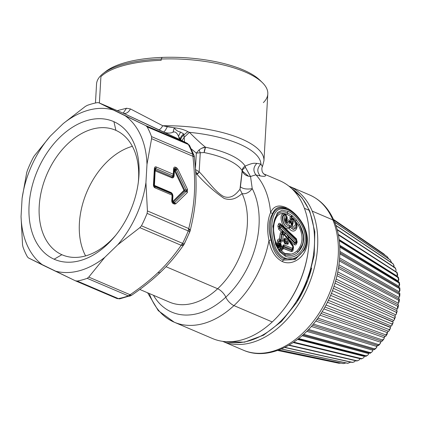 <?xml version="1.0" encoding="UTF-8"?>
<svg xmlns="http://www.w3.org/2000/svg" width="421" height="421" viewBox="0 0 421 421"><rect width="100%" height="100%" fill="white"/><g stroke="black" fill="none" stroke-linecap="round" stroke-linejoin="round"><path stroke-width="0.63" d="M398.203 277.655L339.247 240.728L398.203 277.655L397.745 277.649L398.203 277.655L398.503 281.228L339.668 245.227L398.503 281.228L398.171 281.733L398.892 279.302L398.324 277.528M399.061 282.996L339.773 247.08L399.061 282.996C399.624 282.428 399.513 282.323 398.734 282.686C399.513 282.323 399.624 282.428 399.061 282.996L399.166 286.459L339.873 251.4L399.166 286.459L398.708 287.227L399.666 284.796L399.382 282.465L339.721 246.143M339.863 252.7L399.834 287.89L399.445 288.59L399.371 291.916L339.658 257.978L399.371 291.916L398.829 292.932L399.95 290.49L399.829 287.89M398.666 299.047L399.108 297.536L398.666 299.047M397.84 304.741L398.392 303.262L397.84 304.741M396.561 310.461L397.219 309.03L396.561 310.461L396.803 310.666L396.561 310.461M394.856 316.145L395.603 314.771L394.856 316.145L395.072 316.392L394.856 316.145M392.735 321.723L393.572 320.428L392.735 321.723L392.919 322.012L330.58 295.353L392.735 321.723M390.225 327.143L391.135 325.938L390.225 327.143L390.378 327.47L327.406 302.241L390.225 327.143M387.352 332.343L388.33 331.238L388.009 331.227L387.467 332.701L323.833 308.867L387.467 332.701L387.352 332.343M384.147 337.263L384.878 336.211L384.226 337.653L319.918 315.155L384.226 337.653L384.147 337.263M380.647 341.852L381.437 340.878L380.689 342.268L315.708 321.044L380.689 342.268L380.647 341.852M376.89 346.062L377.732 345.173L376.895 346.494L311.282 326.464L376.895 346.494L376.89 346.062M372.911 349.84L373.164 349.335L372.88 350.288L306.714 331.369L372.88 350.288L372.911 349.84M368.764 353.145L368.691 353.608L302.099 335.705L368.691 353.608L368.764 353.145M385.136 255.231L383.905 253.979L333.448 219.394L383.889 253.968L385.136 255.231M387.241 256.689L388.736 258.868L387.241 256.689L333.785 220.141L387.241 256.689M390.246 259.957L334.658 222.225L390.246 259.957L391.646 262.767L390.309 259.936L334.621 222.125M394.014 267.014L393.561 264.635L392.972 263.657L335.795 225.293M396.061 269.85L395.087 267.966L337.163 229.803L395.087 267.966L396.061 269.85L395.824 271.661L396.061 269.85M338.237 234.392L397.019 272.471M397.129 276.686L397.382 276.276L397.129 276.686M397.756 275.245L397.071 272.382M339.1 239.554L397.382 276.276L339.1 239.554M399.35 294.384L399.897 293.637L399.345 293.5C400.076 293.421 400.076 293.716 399.35 294.384L339.421 260.957L399.35 294.384L399.108 297.536L338.979 264.846L399.108 297.536M399.74 296.337L399.897 293.637M398.95 299.157C399.645 299.22 399.587 299.599 398.771 300.305L399.34 299.21M399.05 302.273L399.44 299.436M337.816 271.908L398.392 303.262L337.816 271.908M397.719 306.288L398.519 305.309L398.103 304.899C398.75 305.104 398.619 305.567 397.719 306.288L336.989 275.729L397.719 306.288L397.219 309.03L336.158 279.076L397.219 309.03M397.898 308.209L398.519 305.309M396.803 310.666C397.392 311.008 397.192 311.545 396.203 312.277L397.14 311.203L396.935 310.714L335.605 281.102M396.287 314.124L397.14 311.203M334.016 286.254L395.603 314.771L334.016 286.254M394.245 318.197L395.319 317.05L395.072 316.392C395.587 316.866 395.314 317.466 394.245 318.197L332.464 290.643L394.245 318.197C394.545 319.539 394.319 320.281 393.572 320.428L331.406 293.358L393.572 320.428M394.245 319.944L395.319 317.05M392.919 322.012C393.361 322.612 393.009 323.27 391.862 323.986L393.072 322.791L391.793 325.607M328.348 300.305L391.135 325.938L328.348 300.305M390.378 327.47C390.73 328.185 390.299 328.89 389.078 329.585L390.42 328.364L388.962 331.059M324.886 307.02L388.33 331.238C388.999 331.38 389.251 330.827 389.078 329.585L325.986 304.988L389.078 329.585M387.467 332.701L385.925 334.927L387.394 333.716L385.778 336.237M385.289 336.353L321.034 313.45M384.226 337.653C384.394 338.573 383.799 339.342 382.442 339.952L384.015 338.784L382.279 341.099M380.689 342.268C380.752 343.278 380.079 344.057 378.663 344.61L380.321 343.515L378.453 345.625M374.632 348.851L376.342 347.857L376.895 346.494C376.853 347.578 376.1 348.367 374.632 348.851L308.561 329.464L374.632 348.851L374.364 349.683L307.704 330.359M372.111 351.761L370.191 353.277L302.899 334.995M368.691 353.608C368.433 354.803 367.533 355.561 365.981 355.887L367.675 355.182L365.854 356.382L298.057 339.052M364.491 355.95L364.381 356.413L297.558 339.437L364.381 356.413L364.491 355.95M362.881 358.176L361.434 358.918M360.134 358.218L359.987 358.681L293.227 342.547L359.987 358.681L360.134 358.218M359.987 358.681C359.508 359.929 358.471 360.623 356.876 360.76L356.887 360.755M284.701 347.478L352.288 362.455L354.319 361.797M281.291 349.035L347.735 363.323L350.788 362.123L347.709 363.244L281.428 348.977L347.72 363.281M278.844 350.014L343.257 363.591L346.009 362.949L343.425 363.576M338.884 363.244L341.047 363.123L338.884 363.244L277.623 350.456L339.052 363.276M392.872 263.73L335.869 225.509L392.872 263.73C393.988 264.888 394.309 266.119 393.835 267.435M396.871 272.624L338.342 234.929L396.871 272.624L397.382 276.276M399.445 288.59L339.842 253.858L399.445 288.59M398.771 300.305L338.473 268.277L398.771 300.305L398.392 303.262M396.203 312.277L334.984 283.212L396.203 312.277C396.577 313.65 396.377 314.482 395.603 314.771M333.321 288.285L395.072 316.392L333.321 288.285M391.862 323.986L329.454 297.926L391.862 323.986C392.093 325.286 391.851 325.933 391.135 325.938M385.925 334.927L322.107 311.745L385.925 334.927C386.046 336.105 385.799 336.553 385.183 336.274M382.442 339.952L317.871 318.118L382.442 339.952C382.515 341.057 382.273 341.405 381.726 340.989M378.663 344.61L313.329 324.049L378.663 344.61C378.695 345.636 378.474 345.873 377.995 345.331M372.88 350.288C372.732 351.435 371.901 352.214 370.385 352.624L303.646 334.316L370.385 352.624C370.369 353.461 370.206 353.487 369.901 352.714M365.981 355.887L298.689 338.558L365.617 355.671M361.46 358.608L293.805 342.152L361.46 358.608C363.039 358.376 364.012 357.645 364.381 356.413M356.876 360.76L289.164 345.088L356.876 360.76M355.561 360.381C354.977 361.634 353.882 362.276 352.277 362.307L284.954 347.357L352.282 362.407M343.231 363.56L278.891 349.993L343.231 363.56M332.853 219.92A84.389 56.988 -66.9 0 0 309.519 194.918A84.389 56.988 113.1 0 1 332.853 219.92A5.536 3.41 -22.7 0 1 334.253 221.235A5.536 3.41 157.3 0 0 332.853 219.92L312.208 211.11A84.389 56.988 -66.9 0 0 288.874 186.108A84.389 56.988 -66.9 0 0 288.832 186.093A84.389 56.988 113.1 0 1 312.208 211.11L332.853 219.92A84.389 56.988 113.1 0 1 317.139 316.192A84.389 56.988 113.1 0 1 243.285 350.156A84.389 56.988 -66.9 0 0 317.139 316.192A84.389 56.988 -66.9 0 0 332.853 219.92M222.598 341.331A84.389 56.988 -66.9 0 0 222.641 341.347A84.389 56.988 -66.9 0 0 296.495 307.383A84.389 56.988 -66.9 0 0 312.208 211.11A84.389 56.988 113.1 0 1 296.473 307.409A84.389 56.988 113.1 0 1 222.598 341.331M297.568 301.104A80.69 54.488 -66.9 0 0 311.672 268.045A80.69 54.488 113.1 0 1 297.568 301.104M309.019 210.258A83.837 56.614 -66.9 0 0 291.621 188.492A83.837 56.614 113.1 0 1 309.019 210.258A2.768 1.705 -22.7 0 1 309.724 210.916A2.768 1.705 157.3 0 0 309.019 210.258L304.399 208.284L309.019 210.258A83.837 56.614 113.1 0 1 296.026 301.925A83.837 56.614 113.1 0 1 226.261 341.684A83.837 56.614 -66.9 0 0 296.026 301.925A83.837 56.614 -66.9 0 0 309.019 210.258M165.995 266.698L217.657 288.738A69.17 46.71 113.1 0 1 169.489 302.125A69.17 46.71 -66.9 0 0 217.657 288.738L165.995 266.698M201.633 148.26L205.537 147.234L204.164 152.549A5.536 2 101.6 0 1 205.537 147.234A69.17 24.008 3.3 0 1 245.117 166.116C243.327 167.195 242.338 168.71 242.159 170.673A66.402 23.044 -176.7 0 0 204.164 152.549L200.264 152.744L199.165 171.784L195.376 169.521L199.165 171.784L200.264 152.744L204.164 152.549A66.402 23.044 3.3 0 1 242.159 170.673L239.959 189.303C236.855 192.939 232.181 199.344 223.988 196.66C215.589 192.471 207.858 180.593 199.317 171.963L196.775 173.894L199.317 171.963L197.091 174.41L195.66 171.01L197.091 174.41L195.818 173.868L197.091 174.41C206.048 184.272 215.047 192.271 224.088 198.407C233.176 201.559 238.449 196.344 242.133 193.628A69.17 46.71 113.1 0 1 217.657 288.738A8.299 3.357 -133 0 1 225.809 297.168A77.469 52.315 113.1 0 1 153.449 295.279A77.469 52.315 -66.9 0 0 225.809 297.168A8.299 3.357 47 0 0 217.657 288.738A69.17 46.71 -66.9 0 0 242.133 193.628C238.449 196.344 233.171 201.554 224.088 198.407C215.047 192.271 206.043 184.272 197.091 174.41L199.317 171.963C207.853 180.593 215.594 192.471 223.988 196.66C232.181 199.344 236.855 192.939 239.959 189.303L242.133 193.628C245.711 194.27 249.079 192.613 252.242 188.645A77.469 52.315 113.1 0 1 225.809 297.168A8.299 3.357 47 0 0 233.96 305.599A85.773 57.924 113.1 0 1 174.236 322.197A85.773 57.924 -66.9 0 0 233.96 305.599A8.299 3.357 -133 0 1 225.809 297.168A77.469 52.315 -66.9 0 0 252.242 188.645C249.079 192.613 245.711 194.27 242.133 193.628L239.959 189.303L240.423 186.856C243.096 188.918 247.032 189.513 252.242 188.645L250.542 176.541C253.989 175.294 255.842 174.773 256.089 174.983A85.773 57.924 113.1 0 1 270.592 212.547C267.314 220.299 266.777 229.603 268.982 240.454A85.773 57.924 113.1 0 1 233.96 305.599L272.25 321.939A85.773 57.924 113.1 0 1 212.526 338.537L174.236 322.197L158.301 310.687L147.608 292.79M116.749 298.431L116.764 298.436A5.536 3.736 113.1 0 1 116.649 298.384L118.343 298.594L77.206 281.044A94.072 63.529 -66.9 0 0 87.2 278.328L128.337 295.884A5.536 3.452 70.1 0 0 130.226 295.995A5.536 3.452 -109.9 0 1 128.337 295.884A94.072 63.529 113.1 0 1 118.343 298.594A5.536 3.731 79.8 0 0 119.911 298.794A5.536 3.731 -100.2 0 1 118.343 298.594A94.072 63.529 -66.9 0 0 128.337 295.884L130.11 294.732L88.768 277.092L104.818 257.305L117.691 244.843L139.835 227.656L181.172 245.296C173.847 255.879 166.074 265.009 157.859 272.692C150.539 279.728 141.288 287.075 130.11 294.732A5.536 1.179 55.7 0 0 131.463 295.363L130.11 294.732C141.288 287.075 150.539 279.728 157.859 272.692L159.896 272.771L160.18 272.155M189.855 231.708L190.066 231.066L188.766 228.571A5.536 2.773 14.6 0 1 190.066 231.066C196.581 204.78 197.507 186.129 194.376 156.765L194.086 155.538A5.536 3.3 160.3 0 0 192.655 154.154A5.536 3.3 -19.7 0 1 194.086 155.538L189.613 145.592L187.287 143.34L179.525 139.425L187.061 143.229A5.536 4.868 -63 0 1 187.287 143.34L145.719 125.595L98.819 102.761L97.33 102.635A94.072 63.529 -66.9 0 0 87.336 105.35L85.358 106.413L87.336 105.35A94.072 63.529 113.1 0 1 97.33 102.635L98.819 102.761L113.312 109.997A85.773 57.924 -66.9 0 0 63.218 123.6L50.346 136.062L63.218 123.6L85.358 106.413L63.218 123.6A85.773 57.924 113.1 0 1 113.312 109.997L125.132 115.754A85.773 57.924 113.1 0 1 146.987 164.39L145.934 182.603A85.773 57.924 113.1 0 1 117.691 244.843L104.818 257.305L88.768 277.092L87.2 278.328A94.072 63.529 113.1 0 1 77.206 281.044L118.343 298.594A5.536 3.736 113.1 0 1 116.764 298.436L119.911 298.794L131.457 295.368A5.536 1.179 55.7 0 0 131.468 295.358C142.824 287.585 152.302 280.054 159.896 272.771L157.859 272.692C166.074 265.009 173.847 255.879 181.172 245.296L139.835 227.656L141.456 225.803L139.835 227.656L117.691 244.843A85.773 57.924 -66.9 0 0 145.934 182.603L147.424 210.932L147.092 213.384A94.072 63.529 113.1 0 1 141.456 225.803L182.593 243.359A5.536 0.432 27.2 0 0 184.324 243.891A5.536 0.432 27.2 0 0 184.251 243.743A91.304 61.661 -66.9 0 0 189.718 231.692L188.229 230.94L189.855 231.708L184.324 243.891A5.536 0.432 -152.8 0 1 182.593 243.359A94.072 63.529 -66.9 0 0 188.229 230.94L188.766 228.571C195.018 203.222 196.033 185.629 192.934 156.302L194.376 156.765A5.536 0.953 173.4 0 0 194.376 156.765A5.536 0.953 173.4 0 0 192.934 156.302L192.655 154.154A94.072 63.529 -66.9 0 0 188.298 144.45A5.536 3.61 -28.9 0 1 189.613 145.592A5.536 3.61 151.1 0 0 188.298 144.45L187.061 143.229L179.867 139.593M191.345 148.95L196.323 153.112L195.46 168.095L196.323 153.112L200.264 152.744L199.107 149.918L196.323 153.112L191.345 148.95M211.989 338.305A85.773 57.924 -66.9 0 0 272.25 321.939A85.773 57.924 -66.9 0 0 281.433 312.172A85.773 57.924 -66.9 0 0 308.498 248.743A85.773 57.924 -66.9 0 0 280.381 180.988A85.773 57.924 -66.9 0 0 279.676 180.683A85.773 57.924 113.1 0 1 279.844 180.751A85.773 57.924 113.1 0 1 280.381 180.988L280.039 180.841A85.773 57.924 -66.9 0 0 279.502 180.609A85.773 57.924 113.1 0 1 280.039 180.841L280.381 180.988A85.773 57.924 113.1 0 1 309.035 242.575A85.773 57.924 113.1 0 1 272.25 321.939L233.96 305.599A85.773 57.924 -66.9 0 0 268.982 240.454C270.929 250.942 275.392 257.978 282.38 261.573C293.063 266.456 307.209 256.142 307.388 241.317C308.251 226.993 295.921 211.553 285.506 207.332C278.476 204.48 273.503 206.222 270.592 212.547A85.773 57.924 -66.9 0 0 256.089 174.983C255.842 174.773 253.989 175.294 250.542 176.541L252.242 188.645C247.032 189.513 243.096 188.918 240.423 186.856L242.259 170.958L248.548 176.257M149.25 293.49A85.773 57.924 -66.9 0 0 174.236 322.197M181.172 245.296L183.966 244.496A5.536 3.005 -145.5 0 1 181.172 245.296L182.593 243.359A5.536 3.736 113.1 0 1 181.172 245.296M28.412 257.915L75.306 280.749L42.9 265.151A85.773 57.924 113.1 0 1 21.05 216.515L22.539 244.843L21.05 216.515L22.102 198.302L21.05 216.515A85.773 57.924 -66.9 0 0 42.9 265.151L28.412 257.915L27.376 256.784A94.072 63.529 113.1 0 1 23.018 247.08A94.072 63.529 -66.9 0 0 27.376 256.784L28.412 257.915M26.707 172.573L22.102 198.302A85.773 57.924 113.1 0 1 50.346 136.062L34.296 155.849L50.346 136.062A85.773 57.924 -66.9 0 0 22.102 198.302L26.707 172.573L27.444 170.294A94.072 63.529 113.1 0 1 33.08 157.875A94.072 63.529 -66.9 0 0 27.444 170.294L26.707 172.573M190.071 230.35L189.718 231.692M250.469 176.536L245.532 167.442C243.685 168.284 242.596 169.452 242.259 170.958L242.159 170.673C242.338 168.71 243.327 167.195 245.117 166.116L245.532 167.442L245.117 166.116C253.989 162.238 254.468 163.469 256.894 163.369C253.205 167.169 252.937 171.042 256.089 174.983L260.257 175.931C264.704 176.688 266.314 176.315 265.098 174.799L263.609 173.831L265.098 174.799C266.314 176.315 264.704 176.688 260.257 175.931L256.089 174.983C252.932 171.042 253.205 167.169 256.894 163.369C254.468 163.469 253.989 162.232 245.117 166.116A69.17 24.008 -176.7 0 0 205.537 147.234C203.822 147.155 201.68 148.05 199.107 149.918L200.264 152.744L196.323 153.112L199.107 149.918M123.106 113.123L98.819 102.761L123.4 113.249L179.525 139.425L178.483 136.199L180.82 140.072C180.662 138.588 181.683 136.851 183.888 134.862L184.172 137.325L189.429 132.336C195.691 138.698 201.059 143.666 205.537 147.234C201.059 143.666 195.691 138.698 189.429 132.336A83.005 28.807 3.3 0 1 260.936 164.09L256.894 163.369L260.936 164.09C257.036 167.958 256.805 171.905 260.257 175.931C256.805 171.905 257.036 167.958 260.936 164.09L262.425 166.658M184.556 141.951L184.172 137.325L184.556 141.951M271.098 239.938L268.982 240.454C266.777 229.603 267.314 220.299 270.592 212.547L272.613 213.663C268.477 220.625 267.972 229.387 271.098 239.938C272.619 249.932 276.655 256.663 283.196 260.12L282.38 261.573C275.392 257.978 270.929 250.942 268.982 240.454L271.098 239.938C267.972 229.387 268.477 220.625 272.613 213.663L270.592 212.547C273.503 206.222 278.476 204.48 285.506 207.332L286.18 208.374L285.506 207.332C295.926 211.558 308.251 226.993 307.388 241.317C307.209 256.142 293.063 266.456 282.38 261.573L283.196 260.12L295.074 259.568L304.399 249.963L295.074 259.568L283.196 260.12C276.655 256.663 272.619 249.932 271.098 239.938M308.498 248.743L308.419 249.432A84.111 56.803 113.1 0 1 281.875 311.64L281.433 312.172M100.908 76.675L99.393 102.998L100.908 76.675A85.773 29.77 3.3 0 1 161.169 60.308A85.773 29.77 -176.7 0 0 100.908 76.675M95.456 103.008L96.546 84.063A85.773 29.77 3.3 0 1 100.982 75.401A85.773 29.77 3.3 0 1 161.243 59.035L161.169 60.308L161.243 59.035A85.773 29.77 3.3 0 1 267.803 93.941L263.951 160.785A85.773 29.77 -176.7 0 0 162.748 125.747L130.484 108.955L126.526 108.234L117.291 110.634L126.521 108.234M104.818 257.305A85.773 57.924 113.1 0 1 54.725 270.908A85.773 57.924 -66.9 0 0 104.818 257.305M113.912 121.69A74.98 50.636 -66.9 0 0 37.743 169.889A74.98 50.636 -66.9 0 0 54.125 259.215A74.98 50.636 -66.9 0 0 130.294 211.016A74.98 50.636 -66.9 0 0 113.912 121.69L115.922 130.368A67.786 45.778 -66.9 0 0 47.063 173.941A67.786 45.778 -66.9 0 0 61.871 254.7L54.125 259.215A74.98 50.636 113.1 0 1 37.743 169.889A74.98 50.636 113.1 0 1 113.912 121.69A74.98 50.636 113.1 0 1 138.493 180.919A74.98 50.636 113.1 0 1 114.833 236.376A74.98 50.636 113.1 0 1 54.125 259.215L61.871 254.7A67.786 45.778 -66.9 0 0 115.812 235.171A67.786 45.778 113.1 0 1 62.297 254.884A67.786 45.778 113.1 0 1 61.871 254.7A67.786 45.778 113.1 0 1 46.926 174.257A67.786 45.778 113.1 0 1 115.501 130.184A67.786 45.778 113.1 0 1 115.922 130.368L113.912 121.69M75.306 280.749L77.206 281.044L75.448 280.812L116.764 298.436M87.2 278.328L88.768 277.092L130.11 294.732A5.536 3.736 113.1 0 1 128.337 295.884L87.2 278.328M23.018 247.08L22.539 244.843L23.018 247.08M33.08 157.875L34.296 155.849L33.08 157.875M151.518 136.599A94.072 63.529 -66.9 0 0 147.161 126.895L188.298 144.45A94.072 63.529 113.1 0 1 192.655 154.154L151.518 136.599L151.592 138.662L192.934 156.302C196.033 185.629 195.018 203.222 188.766 228.571L147.424 210.932L145.934 182.603L146.987 164.39L151.592 138.662L146.987 164.39A85.773 57.924 -66.9 0 0 125.132 115.754L145.719 125.595L147.161 126.895A94.072 63.529 113.1 0 1 151.518 136.599L192.655 154.154A5.536 3.736 113.1 0 1 192.934 156.302L151.592 138.662L151.518 136.599M173.589 168.847C173.736 167.374 174.357 166.821 175.452 167.205L176.504 167.653L177.725 168.947L187.519 189.35L187.329 192.602L175.71 203.864L174.405 204.085L173.352 203.632C172.268 203.085 171.742 202.048 171.763 200.517L172.078 195.128L155.033 187.855C153.949 187.308 153.418 186.266 153.444 184.735L154.375 168.61C154.523 167.137 155.144 166.59 156.238 166.969L173.278 174.241L156.238 166.969C155.144 166.59 154.523 167.137 154.375 168.61L153.444 184.735C153.418 186.266 153.949 187.308 155.033 187.855L172.078 195.128L171.763 200.517C171.742 202.048 172.268 203.085 173.352 203.632L174.405 204.085L175.71 203.864L187.329 192.602L187.519 189.35L177.725 168.947L176.504 167.653L175.452 167.205C174.357 166.821 173.736 167.374 173.589 168.847L173.278 174.241L173.589 168.847A2.216 0.768 3.3 0 1 174.178 169.416A2.216 0.768 3.3 0 1 174.178 169.431L173.862 174.883M141.456 225.803A94.072 63.529 -66.9 0 0 147.092 213.384L188.229 230.94A94.072 63.529 113.1 0 1 182.593 243.359L141.456 225.803M250.542 176.541C246.274 176.12 243.517 174.257 242.259 170.958C242.596 169.452 243.685 168.284 245.532 167.442L250.542 176.541M181.767 140.967L184.172 137.325L181.767 140.967M179.262 137.756L178.483 136.199L179.525 139.425L158.47 129.768C159.612 129.968 161.038 128.626 162.748 125.747A85.773 29.77 3.3 0 1 263.951 160.785L262.436 166.637L260.936 164.09A83.005 28.807 -176.7 0 0 189.429 132.336L187.845 131.662L183.888 134.862L187.845 131.662L189.429 132.336L184.172 137.325L183.603 133.878C181.283 136.057 180.156 137.872 180.241 139.325C180.156 137.872 181.283 136.057 183.603 133.878L183.888 134.862C181.683 136.851 180.662 138.588 180.82 140.072M290.274 210.632L287.196 209.042C277.086 205.48 271.477 210.953 270.371 225.451C269.503 238.902 274.592 255.063 284.322 258.873L283.196 260.12L284.322 258.873L295.616 258.704L304.472 249.811L295.616 258.704L284.322 258.873C274.592 255.058 269.503 238.907 270.371 225.451C271.477 210.953 277.086 205.48 287.196 209.042L291.132 211.205L287.196 209.042L287.617 209.732C277.992 206.432 272.724 211.758 271.808 225.703C270.966 238.512 275.445 254.226 284.838 257.931L284.322 258.873L284.838 257.931C294.732 262.52 307.241 252.095 306.325 237.976C306.088 225.751 296.252 213.258 287.617 209.732L287.196 209.042L291.132 211.205C304.02 219.92 310.609 237.597 304.472 249.806L304.441 249.879M272.613 213.663C275.066 207.516 279.586 205.753 286.18 208.374M281.654 311.903A84.111 56.803 -66.9 0 0 308.456 249.09M103.261 73.417L105.955 71.333A83.005 28.807 3.3 0 1 162.069 57.409L161.243 59.035A85.773 29.77 -176.7 0 0 103.261 73.417A85.773 29.77 -176.7 0 0 100.982 75.401M263.367 102.608A85.773 29.77 -176.7 0 0 262.362 82.59A85.773 29.77 -176.7 0 0 161.243 59.035L162.069 57.409A83.005 28.807 3.3 0 1 259.925 80.206L262.362 82.59M147.092 213.384L147.424 210.932L188.766 228.571A5.536 3.736 113.1 0 1 188.229 230.94L147.092 213.384M138.299 182.461A67.786 45.778 -66.9 0 0 115.922 130.368L115.922 130.368A67.786 45.778 113.1 0 1 138.299 182.461M98.819 102.761L123.4 113.249C126.037 113.965 128.4 112.533 130.484 108.955L162.748 125.747L167.321 126.721C165.564 130.21 164.248 131.983 163.374 132.031C167.211 133.352 170.458 133.404 173.105 132.199C175.052 131.31 176.846 132.647 178.483 136.199L180.577 132.073C177.809 131.547 175.704 130.121 174.262 127.779L162.748 125.747C161.038 128.626 159.612 129.968 158.47 129.768L123.4 113.249C126.037 113.965 128.4 112.533 130.484 108.955L126.526 108.234L123.179 113.149M147.161 126.895L145.719 125.595L187.061 143.229A5.536 3.736 113.1 0 1 188.298 144.45L147.161 126.895M174.873 168.763L174.894 168.8C174.505 168.211 174.268 168.421 174.178 169.431L173.862 174.889L172.778 175.857L155.675 168.563C155.291 167.974 155.049 168.184 154.96 169.195L154.033 185.303A2.216 0.768 -176.7 0 0 153.444 184.735L154.644 186.519L171.747 193.813L172.078 195.128L172.668 195.628L172.352 201.085A2.216 0.768 -176.7 0 0 171.763 200.517L172.963 202.296L174.515 202.664L186.14 191.397L186.208 190.15L176.415 169.747L174.894 168.8A2.216 1.495 -66.9 0 0 175.452 167.205L174.789 170.173L174.073 170.805L174.789 170.173L174.894 168.8L175.946 169.247L176.504 167.653A2.216 1.495 113.1 0 1 175.946 169.247L174.789 170.173L174.368 171.094L174.105 175.662A1.105 0.384 3.3 0 1 173.81 175.404A1.105 0.384 -176.7 0 0 174.105 175.662A3.226 2.1 -105.2 0 1 171.742 177.751L155.149 170.858L154.444 185.419L170.894 192.434A1.105 0.747 -66.9 0 0 171.089 193.102L172.342 194.355L172.668 195.628L172.078 195.128L171.747 193.813L154.644 186.519L155.033 187.855A2.216 1.495 -66.9 0 0 154.644 186.519L154.644 186.087L171.089 193.102A2.442 1.589 -105.2 0 1 171.942 193.818A2.442 1.589 74.8 0 0 171.089 193.102L154.644 186.087L154.628 186.519M177.725 168.947L176.415 169.747A2.216 0.458 -25.6 0 0 177.725 168.947M187.519 189.35A2.216 0.458 154.4 0 1 186.208 190.15L187.519 189.35M172.963 202.296L173.352 203.632A2.216 1.495 -66.9 0 0 172.963 202.296L174.015 202.748L173.078 201.917L174.015 202.748A2.216 1.495 113.1 0 1 174.405 204.085L174.015 202.748L174.515 202.664L173.578 201.833L175.71 203.864A2.216 1.584 -134.1 0 0 174.515 202.664L186.14 191.397L184.535 191.208L186.14 191.397A2.216 1.584 45.9 0 1 187.329 192.602M154.375 168.61A2.216 0.768 3.3 0 1 154.96 169.179A2.216 0.768 3.3 0 1 154.96 169.195L154.033 185.293M156.238 166.969L155.675 168.563A2.216 1.495 -66.9 0 0 156.238 166.969M173.278 174.241L172.778 175.857L173.278 174.241L173.862 174.904L172.021 176.952L155.57 169.937L154.854 170.568L155.57 169.937L155.675 168.563L155.291 170.731A1.105 0.747 113.1 0 1 155.57 169.937L172.021 176.952L172.778 175.857L155.659 168.526M187.845 131.662C184.14 129.631 179.609 128.337 174.262 127.779C179.609 128.337 184.14 129.631 187.845 131.662M183.603 133.878L180.577 132.073L178.483 136.199C176.846 132.647 175.052 131.31 173.105 132.199L174.262 127.779C175.71 130.115 177.809 131.547 180.577 132.073M291.927 211.763L291.132 211.205M261.067 81.395A83.005 28.807 -176.7 0 0 162.069 57.409A83.005 28.807 -176.7 0 0 104.687 72.38M132.362 146.303A67.786 45.778 -66.9 0 0 86.958 191.708A67.786 45.778 -66.9 0 0 85.6 255.905A67.786 45.778 113.1 0 1 86.958 191.708A67.786 45.778 113.1 0 1 132.362 146.303M61.871 254.7L62.718 255.063M163.374 132.031C164.248 131.983 165.564 130.21 167.321 126.721L174.262 127.779L173.01 132.231M175.946 169.247L176.415 169.747L175.373 170.721L174.904 170.221L175.946 169.247M172.352 201.101L172.352 200.664L172.647 200.959L172.963 201.864A1.105 0.747 113.1 0 1 172.768 201.196L172.884 201.249A1.105 0.747 -66.9 0 0 173.078 201.917L172.984 201.227L173.578 201.833A1.105 0.789 45.9 0 1 172.984 201.227L183.94 190.608A1.105 0.789 -134.1 0 0 184.535 191.208L183.956 190.355L184.608 189.955L184.535 191.208L173.578 201.833L172.963 201.864L172.352 200.664L172.963 201.864L173.578 201.833L184.535 191.208L184.608 189.955L183.956 190.355L174.72 171.115L176.415 169.747L186.208 190.15L184.608 189.955L175.373 170.721L174.51 170.968A1.105 0.747 113.1 0 1 174.789 170.173L174.904 170.221A1.105 0.747 -66.9 0 0 174.626 171.021L174.904 170.221L175.373 170.721L184.608 189.955L186.208 190.15M186.687 190.671L186.666 191.102M172.499 194.618L172.352 201.07M171.942 193.818L171.089 193.102A1.105 0.747 113.1 0 1 170.894 192.434A3.226 2.1 -105.2 0 1 172.91 196.391L172.647 200.959L172.91 196.391A1.105 0.384 3.3 0 1 172.636 196.191A1.105 0.384 -176.7 0 0 172.91 196.391A3.226 2.1 74.8 0 0 170.894 192.434L154.444 185.419L154.028 184.887L154.644 186.087A1.105 0.747 113.1 0 1 154.444 185.419L154.644 186.087L154.028 184.887L154.033 185.319M287.617 209.732C296.252 213.258 306.088 225.756 306.325 237.976C307.241 252.095 294.732 262.52 284.838 257.931C275.445 254.231 270.966 238.507 271.808 225.703C272.724 211.758 277.992 206.432 287.617 209.732M275.502 217.183L276.976 214.821L277.15 216.178C273.013 222.488 272.513 231.092 275.66 241.991L275.381 242.496L275.66 241.991L278.234 247.416L278.07 248.306L278.713 249.274L280.46 251.442L285.07 254.742L285.306 256.2L279.597 251.737L275.545 244.412L272.966 226.198L277.376 212.658L281.991 210.247L287.896 211.258L281.991 210.247L277.376 212.658L272.966 226.198L275.545 244.412L279.597 251.737L285.306 256.2C294.174 260.315 305.325 251.474 305.183 238.865C305.583 227.14 296.226 214.615 287.896 211.258L287.48 212.894C283.049 211.074 279.549 211.716 276.976 214.821L275.534 217.115M173.799 175.525A2.442 1.589 -105.2 0 1 172.021 176.952A2.442 1.589 74.8 0 0 173.799 175.525A2.442 1.589 74.8 0 0 173.81 175.373A2.442 1.589 -105.2 0 1 173.799 175.525L173.862 174.925M174.094 170.894A1.105 0.384 -176.7 0 0 174.368 171.094L174.073 170.805M154.875 170.658A1.105 0.384 -176.7 0 0 155.149 170.858L171.742 177.751A1.105 0.747 113.1 0 1 172.021 176.952A1.105 0.747 -66.9 0 0 171.742 177.751A3.226 2.1 74.8 0 0 174.105 175.662L174.368 171.094L174.72 171.115L183.956 190.355L172.984 201.227L172.647 200.959A1.105 0.384 3.3 0 1 172.373 200.759M154.854 170.568L155.149 170.858L154.323 185.177A1.105 0.384 3.3 0 1 154.049 184.977M294.237 219.446L291.548 217.51L291.79 215.463L292.169 215.689L291.858 217.668L292.584 218.104L291.858 217.668L292.169 215.689L287.48 212.894L287.896 211.258C296.231 214.615 305.583 227.135 305.183 238.865C305.33 251.479 294.168 260.31 285.306 256.2L285.07 254.742C289.685 256.515 293.995 255.652 298.01 252.153C304.993 244.733 305.525 235.507 299.605 224.477L296.468 219.983L292.169 215.689L296.468 219.983L295.289 221.193L296.468 219.983L299.605 224.477L298.389 225.24L295.453 221.036C300.041 228.15 293.795 234.997 289.132 228.419C282.038 231.603 277.155 210.889 285.264 214.284L287.143 217.331L287.254 218.383L286.812 220.283L285.87 220.815C285.838 221.714 286.07 221.967 286.564 221.583C287.943 218.836 289.559 219.525 291.406 223.646C291.969 224.482 292.179 224.419 292.048 223.451L293.237 222.63L292.232 225.103L293.237 222.63L291.906 223.272L292.779 222.062L293.237 222.63L292.342 225.198M275.381 242.496L273.387 231.887M282.749 233.566L281.881 234.308L282.749 233.566L283.296 234.807L281.881 234.308L283.296 234.807L282.591 240.601L281.165 240.27L281.87 234.302L282.702 233.534L284.459 234.355L284.696 235.407L283.296 234.807L284.696 235.407L284.459 234.355L284.87 232.45L285.564 233.076L284.796 234.644L283.149 233.734L283.612 231.576L284.87 232.45L284.459 234.355L284.796 234.644L284.696 235.407L293.2 246.99L284.696 235.407M280.218 248.469A1.547 1.047 -66.9 0 0 279.712 249.458A1.547 1.047 113.1 0 1 280.218 248.469L281.775 249.137L282.917 247.606L281.775 249.137L282.102 248.201L282.949 247.511L282.102 248.201L280.865 247.622L280.102 246.406L280.86 247.622L279.96 248.137L280.865 247.622L282.117 248.153L281.775 249.137L279.96 248.137L280.218 248.469L279.623 250.49L279.712 249.458L284.833 253.426L285.07 254.742L280.312 251.284M282.675 231.997L283.265 231.413L282.838 233.592L282.259 233.313L282.633 231.134L281.791 232.229L278.739 229.303L279.586 228.182L279.128 226.635L279.586 228.182L278.739 229.303L277.865 226.051L279.128 226.635L279.707 224.809L279.128 226.635L277.865 226.051L278.444 224.246L279.707 224.809L280.46 224.419L279.707 224.809L278.444 224.246C278.823 223.183 279.497 223.03 280.465 223.783L280.607 224.54L280.465 223.783L296.421 238.802L297.184 242.107L296.889 241.275L297.184 242.107L296.405 243.98L296.11 243.175L296.405 243.98C295.884 245.08 295.158 245.254 294.232 244.496L295.047 243.506L288.995 237.402L295.047 243.506L294.232 244.496L288.164 238.444L288.995 237.402L288.132 239.217L288.164 238.444L292.958 245.011L293.526 247.416L293.137 247.011L293.526 247.416L293.116 249.842L292.727 249.453L293.116 249.842C292.911 251.158 292.285 251.732 291.237 251.558L291.753 250.521A1.547 1.047 -66.9 0 0 291.237 251.558L283.222 248.137L282.896 247.343L283.222 248.137L283.396 246.959L291.753 250.521L292.884 248.99L292.032 249.69L283.686 246.085A1.658 1.121 -66.9 0 0 284.249 244.922L292.469 248.427L292.995 245.927M303.488 234.986L302.952 244.143M302.646 244.096L298.01 252.153C293.995 255.652 289.685 256.515 285.07 254.742L284.833 253.426C289.148 255.094 293.169 254.3 296.9 251.053L298.01 252.153C304.541 244.733 305.072 235.507 299.605 224.477L303.173 235.013M293.2 246.99L292.969 245.896L292.042 249.648L292.469 248.427L292.884 248.99L292.032 249.69L292.853 249.074L292.7 249.5M292.727 249.453L291.753 250.521L283.428 246.838L282.896 247.343L283.396 246.959L283.175 248.374L282.775 248.006L283.175 248.374C282.954 249.685 282.323 250.269 281.27 250.127L281.775 249.137A1.547 1.047 -66.9 0 0 281.27 250.127L279.712 249.458L279.623 250.49M298.01 252.153L296.9 251.053C303.146 244.164 303.646 235.56 298.389 225.24L299.605 224.477M296.468 219.983L295.468 221.025L298.389 225.24C303.646 235.56 303.152 244.164 296.9 251.053L294.637 252.726M296.221 227.935L293.405 229.582L289.958 227.14L293.458 229.492L296.263 227.845M280.054 240.507L279.112 241.254L277.444 240.733L279.076 241.233L279.891 240.391L278.77 241.059L279.891 240.391L279.476 239.17L279.928 240.407A1.547 1.047 113.1 0 1 279.544 239.202L279.928 240.407L280.365 240.591L279.891 240.391L279.112 241.254L279.928 240.407L280.765 241.938L280.365 240.591L281.165 240.27L282.591 240.601C282.254 241.854 281.644 242.296 280.765 241.938L279.112 241.254L278.802 243.08L279.56 244.327L278.555 244.89L278.039 245.922L277.055 242.985L277.444 240.733C277.813 239.339 278.492 238.818 279.476 239.17L280.202 233.85C280.354 232.629 280.886 232.087 281.791 232.229L282.259 233.313L281.544 234.118L280.202 233.85L281.544 234.118L280.823 240.07L279.576 239.212L280.307 240.549A1.547 1.047 -66.9 0 0 280.365 240.591A1.658 1.121 113.1 0 1 280.765 241.938C281.644 242.301 282.254 241.854 282.591 240.601L283.296 234.807M296.11 243.175L296.931 241.222L296.531 240.523L281.344 225.877L280.981 226.993L296.068 241.665L280.981 226.993L281.344 225.877L296.531 240.523L296.068 241.665L296.31 242.728L295.321 242.906L296.531 240.523L296.916 241.249L296.305 242.749L295.316 242.917L296.326 242.696L296.1 243.196M282.244 231.503L282.633 231.134L279.586 228.182L283.054 231.313L282.702 233.534L281.87 234.302L281.165 240.27L280.828 240.075L281.544 234.118L281.87 234.302L281.544 234.118L282.259 233.313L282.838 233.592L283.265 231.413L283.612 231.576L283.149 233.734L282.628 233.492M282.917 247.616L282.649 248.437L282.901 247.316M282.775 248.006L282.649 248.437M291.048 223.304L291.406 223.646L291.048 223.304M289.537 220.957L287.853 221.941L286.564 221.583L287.853 221.941L289.543 220.962L292.421 225.256L293.237 222.63L292.779 222.062L293.711 220.72C298.215 225.251 292.158 229.582 290.769 222.867L289.701 222.409C288.759 228.135 282.312 218.467 286.275 217.546L285.996 220.751L286.133 219.225L286.643 218.925L286.812 220.283L286.769 218.72L285.733 219.43L285.87 220.815L285.733 219.43L286.133 219.225L286.275 217.546L286.543 217.02L286.954 217.673M286.869 217.778L287.254 218.383L286.869 217.778M286.096 215.278L285.264 214.284L285.701 215.02C278.728 212.379 283.78 230.208 289.395 226.898L289.132 228.419L289.958 227.14L293.405 229.587L296.247 227.877L293.458 229.498L290.043 227.04L291.195 225.993C295.616 232.15 298.757 222.393 293.232 219.094A1.658 0.779 174 0 0 291.816 218.973L292.19 221.293L290.974 222.056L290.058 218.573C289.832 217.383 290.185 216.789 291.111 216.783L287.085 214.378C282.928 212.673 279.618 213.273 277.15 216.178L276.976 214.821C279.549 211.716 283.049 211.074 287.48 212.894L287.085 214.378L287.48 212.894L291.79 215.463L291.137 216.641M296.079 243.238L295.047 243.506L296.084 243.233M284.843 234.744L285.354 235.381L284.796 234.644L285.57 233.076L282.633 231.134A1.547 0.621 -69.2 0 0 282.259 233.313A1.547 1.105 104.1 0 1 281.791 232.229C280.886 232.087 280.354 232.629 280.202 233.85L279.576 239.212L280.823 240.07L280.27 240.523L279.476 239.17C278.492 238.818 277.813 239.339 277.444 240.733L277.055 242.985L278.386 246.075L279.239 245.185L278.555 244.89L278.37 243.327L278.77 241.059L278.37 243.327L277.055 242.985L278.37 243.327L278.555 244.89L279.239 245.185L278.386 246.075L278.039 245.922A1.547 1.047 113.1 0 1 278.555 244.89L279.512 244.348L278.802 243.08L278.37 243.327L278.802 243.08L279.112 241.254L280.497 241.822L280.26 243.217L279.56 244.322L280.249 244.617L280.812 243.454L281.549 246.564L282.533 246.985L282.649 246.401C282.828 245.269 283.365 244.775 284.249 244.922L283.075 246.806L282.649 246.401L282.886 247.748M292.848 249.111L292.6 249.89M280.307 240.549L280.891 240.117L280.307 240.549M296.068 241.665L295.321 242.906L285.57 233.076L288.995 237.402L288.164 238.444A1.547 0.663 -36.3 0 0 287.985 238.928M288.995 237.402L287.548 235.334L286.643 237.123L285.327 235.35L292.995 245.932L293.232 246.943L292.827 249.227M291.158 223.251L292.258 225.777M285.559 219.694L285.585 219.636C284.964 219.388 286.464 223.356 286.801 222.856L288.317 222.014L287.853 221.941L288.317 222.014L286.759 222.83M286.601 222.704L287.853 221.941M288.317 222.014L289.701 222.409L288.317 222.014L290.016 221.278M286.906 216.673A1.658 0.779 174.1 0 0 286.906 216.668L286.643 218.925M285.885 215.331L286.464 216.21A1.658 1.242 -78.7 0 0 285.885 215.331L286.906 216.668A1.658 0.779 174.1 0 0 286.464 216.21L286.543 217.02L286.464 216.21C281.523 215.042 285.359 227.772 289.48 225.261L291.195 225.993L289.958 227.14L289.395 226.898L289.958 227.14L289.132 228.419L289.395 226.898L290.043 227.04L289.395 226.898C283.78 230.208 278.728 212.379 285.701 215.02L285.885 215.331C279.555 213.584 283.922 229.998 289.469 226.793C283.917 230.003 279.555 213.579 285.885 215.331L286.427 215.668M288.464 236.634L287.601 238.454L292.969 245.896M280.402 240.607L281.165 240.27M281.212 240.638L280.944 240.775M296.589 239.696L296.916 241.249M281.344 225.877L280.049 225.077L281.128 224.946L281.344 225.877L280.097 225.088L281.06 224.893L296.552 239.67M280.049 225.077L281.054 224.888L280.049 225.077L279.565 226.53L280.049 225.077L279.707 224.809L280.049 225.077M279.981 228.066L279.565 226.53L280.981 226.993L279.928 228.103L279.555 226.535L279.928 228.103M283.612 231.576L279.923 228.103L283.612 231.576M279.586 228.182L279.923 228.103L279.586 228.182M279.565 226.53L279.128 226.635L279.555 226.535L279.923 228.103M287.548 235.334L295.321 242.906L295.047 243.506L295.316 242.917L296.31 242.728M291.753 250.521L292.032 249.69L291.753 250.521M283.686 246.085L283.428 246.838L283.686 246.085L292.048 249.653M282.591 247.022L282.112 248.153M280.397 246.422L281.549 246.564L280.865 247.622M280.26 245.606L279.812 245.859L280.26 245.606L280.102 246.406L280.26 245.606L281.665 245.98L280.26 245.606L280.249 244.617L279.386 245.111L280.249 244.617L279.56 244.322L278.802 243.08L279.56 244.322M280.57 244.664L280.618 245.033M279.812 245.859L279.386 245.111L279.812 245.859L279.644 246.669L279.812 245.859L279.523 245.906L279.812 245.859M280.102 246.406L279.644 246.669L280.102 246.406M278.07 248.306L279.644 246.669L279.297 247.369L279.96 248.137L279.297 247.369L278.07 248.285M279.96 248.137L279.318 250.1L278.634 249.153M278.234 247.416L278.386 246.075L278.234 247.416L279.297 247.369L278.234 247.416L275.66 241.991C272.513 231.092 273.013 222.488 277.15 216.178M291.79 215.463A1.547 0.7 -68 0 0 291.548 217.51A1.547 1.116 106.9 0 1 291.111 216.783L291.548 217.51L291.379 218.688L290.058 218.573L291.379 218.688L291.495 219.751L290.169 219.63L291.495 219.751L292.19 221.293L291.495 219.751L291.895 219.778L291.495 219.751L291.379 218.688L291.816 218.973L291.379 218.688L291.548 217.51L292.932 218.336L291.816 218.973L292.932 218.336A1.658 0.968 122.7 0 1 293.232 219.094C298.752 222.399 295.621 232.145 291.195 225.993L289.48 225.261L289.469 226.793M292.932 218.336L292.59 218.104M286.575 215.836L286.864 216.531M289.48 225.261C285.364 227.772 281.512 215.042 286.464 216.21L286.875 216.862M286.543 217.02L286.275 217.546C282.312 218.473 288.759 228.129 289.701 222.409L290.769 222.867M293.811 220.82L293.232 219.094L293.316 219.909L291.895 219.778L291.816 218.973L293.232 219.094M292.19 221.293L291.895 219.778L293.316 219.909L293.711 220.72L292.779 222.062L292.19 221.293L292.779 222.062L291.906 223.272L290.974 222.056L292.19 221.293M281.46 213.547L287.085 214.378L291.111 216.783C290.185 216.789 289.837 217.389 290.058 218.573L290.974 222.056L292.048 223.451C292.179 224.419 291.969 224.482 291.406 223.646C289.559 219.52 287.943 218.836 286.564 221.583C286.07 221.967 285.838 221.714 285.87 220.815L286.812 220.283L287.254 218.383L287.143 217.331L285.264 214.284C277.155 210.884 282.044 231.603 289.132 228.419C293.795 234.992 300.036 228.156 295.468 221.025M291.148 254.073L284.833 253.426L279.712 249.458L281.27 250.127C282.323 250.269 282.954 249.685 283.175 248.374L291.237 251.558C292.285 251.732 292.911 251.158 293.116 249.842L293.526 247.416L292.958 245.011L288.164 238.444L294.232 244.496C295.163 245.254 295.884 245.08 296.405 243.98L297.184 242.107L296.421 238.802L280.465 223.783C279.497 223.03 278.823 223.183 278.444 224.246L277.865 226.051L278.739 229.303L281.791 232.229M278.334 246.311L279.644 246.669L278.334 246.311M279.523 245.906L279.239 245.185L279.523 245.906L278.386 246.075M279.055 243.091L280.812 243.454A1.658 1.121 113.1 0 1 280.249 244.617M292.469 248.427L284.249 244.922C283.359 244.78 282.828 245.269 282.649 246.401M282.533 246.985L281.549 246.564L280.812 243.454L280.26 243.217L280.497 241.822M283.565 241.017L284.77 243.648L283.565 241.017L283.733 239.854C284.038 238.086 284.77 237.765 285.922 238.891L287.527 241.133C288.453 241.986 288.59 243.038 287.943 244.291L285.533 243.97L287.943 244.291C288.59 243.038 288.453 241.986 287.527 241.133L285.922 238.891C284.77 237.765 284.038 238.086 283.733 239.854L283.565 241.017L284.77 243.648L285.533 243.97L285.112 242.617L287.596 243.548M284.022 241.986L285.112 242.617A1.658 1.121 113.1 0 1 285.533 243.97L284.77 243.648A1.658 1.121 -66.9 0 0 284.354 242.291L284.338 242.285M284.096 242.07L284.296 242.217A0.831 0.81 -37.3 0 1 284.096 242.07L283.98 241.47M283.733 239.854L284.175 240.244L284.012 241.401M287.527 241.133L286.527 242.059L284.917 239.838L285.922 238.891L284.917 239.838C284.707 238.786 284.449 238.944 284.143 240.317M287.422 242.749L284.58 241.112L283.875 241.333M284.522 239.133L286.527 242.059C289.29 243.806 286.759 243.717 285.112 242.617L284.354 242.291M284.917 239.838L284.58 241.112L284.917 239.838M284.054 241.128A0.831 0.347 -165.2 0 1 284.58 241.112L284.296 242.217L284.58 241.112L286.527 242.059M383.905 253.979L333.448 219.394M337.063 229.44L395.23 267.819L395.835 269.166M376.342 347.857L374.485 349.651M358.329 360.402L356.861 360.997L288.785 345.304M333.774 220.115L387.273 256.694M339.158 240.002L398.455 277.276M339.542 259.568L399.818 293.49M338.726 266.656L399.324 299.199M337.41 273.861L398.361 304.962M316.85 319.528L381.989 341.194M312.382 325.186L378.311 345.641M293.3 342.494L361.397 358.966M277.623 350.456L338.894 363.249M288.874 186.108L309.519 194.918C320.686 199.87 328.927 208.642 334.253 221.235C345.352 246.848 339.51 285.417 320.828 313.771C301.336 344.694 268.124 361.234 243.285 350.156L222.641 341.347M291.537 188.413L302.052 197.87L309.724 210.916L314.824 231.792L314.208 255.458L307.972 279.76L296.7 302.488L281.417 321.555L263.499 335.211L244.506 342.168L226.145 341.678M139.804 289.459L169.489 302.125M279.844 180.751L263.414 173.741M159.896 272.771C168.416 264.793 176.441 255.368 183.966 244.496L184.324 243.891M262.436 166.637C261.736 167.463 261.688 169.221 262.288 171.915L263.625 173.841M172.347 201.227L172.347 200.759M154.028 185.45L154.028 184.982M280.354 251.332L279.307 250.09M275.513 217.157C273.592 221.357 272.95 226.908 273.592 233.818C274.224 239.87 275.934 245.022 278.713 249.274M286.796 222.856L286.401 222.588M281.128 224.946L296.616 239.717L296.931 241.217M283.101 246.759L282.949 247.532M293.027 218.399C293.437 218.21 294.5 219.625 296.226 222.646C296.91 225.161 296.921 226.908 296.247 227.877"/></g></svg>
